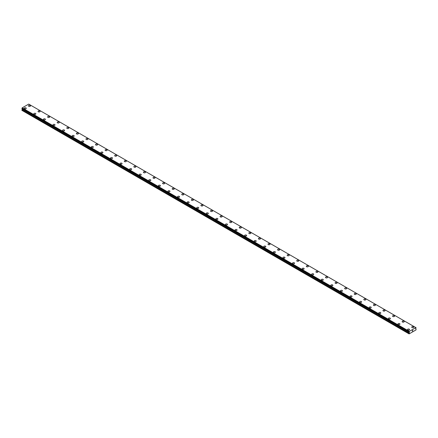 <?xml version="1.0" encoding="UTF-8"?>
<svg xmlns="http://www.w3.org/2000/svg" width="438" height="438" viewBox="0 0 438 438"><rect width="100%" height="100%" fill="white"/><g stroke="black" fill="none" stroke-linecap="round" stroke-linejoin="round"><path stroke-width="0.66" d="M28.454 105.876A1.018 0.586 180 0 1 29.083 105.334A1.018 0.586 180 0 1 30.189 105.459A1.018 0.586 180 0 1 30.485 105.876M30.189 105.459A1.018 0.586 180 0 1 30.485 105.87A1.018 0.586 180 0 1 29.861 106.412A1.018 0.586 180 0 1 28.749 106.286A1.018 0.586 180 0 1 28.454 105.87A1.018 0.586 180 0 1 29.083 105.328A1.018 0.586 180 0 1 30.189 105.459M39.77 110.995A1.018 0.586 180 0 1 40.066 111.405A1.018 0.586 180 0 1 39.442 111.947A1.018 0.586 180 0 1 38.33 111.821A1.018 0.586 180 0 1 38.035 111.405A1.018 0.586 180 0 1 38.664 110.863A1.018 0.586 180 0 1 39.77 110.995M38.035 111.405A1.018 0.586 180 0 1 38.664 110.863A1.018 0.586 180 0 1 39.77 110.989A1.018 0.586 180 0 1 40.066 111.405M47.616 116.935A1.018 0.586 180 0 1 48.246 116.393A1.018 0.586 180 0 1 49.352 116.524A1.018 0.586 180 0 1 49.647 116.941A1.018 0.586 180 0 1 49.023 117.477A1.018 0.586 180 0 1 47.917 117.351A1.018 0.586 180 0 1 47.616 116.935A1.018 0.586 180 0 1 48.246 116.398A1.018 0.586 180 0 1 49.352 116.524A1.018 0.586 180 0 1 49.647 116.935M57.197 122.47A1.018 0.586 180 0 1 57.827 121.928A1.018 0.586 180 0 1 58.933 122.054A1.018 0.586 180 0 1 59.234 122.47A1.018 0.586 180 0 1 58.604 123.012A1.018 0.586 180 0 1 57.498 122.886A1.018 0.586 180 0 1 57.197 122.47A1.018 0.586 180 0 1 57.827 121.928A1.018 0.586 180 0 1 58.933 122.054A1.018 0.586 180 0 1 59.234 122.47M66.779 128A1.018 0.586 180 0 1 67.408 127.458A1.018 0.586 180 0 1 68.514 127.584A1.018 0.586 180 0 1 68.815 128A1.018 0.586 180 0 1 68.186 128.542A1.018 0.586 180 0 1 67.08 128.416A1.018 0.586 180 0 1 66.779 128A1.018 0.586 180 0 1 67.408 127.463A1.018 0.586 180 0 1 68.514 127.589A1.018 0.586 180 0 1 68.815 128M76.365 133.535A1.018 0.586 180 0 1 76.989 132.993A1.018 0.586 180 0 1 78.095 133.119A1.018 0.586 180 0 1 78.397 133.535A1.018 0.586 180 0 1 77.767 134.077A1.018 0.586 180 0 1 76.661 133.946A1.018 0.586 180 0 1 76.365 133.535A1.018 0.586 180 0 1 76.989 132.993A1.018 0.586 180 0 1 78.095 133.119A1.018 0.586 180 0 1 78.397 133.535M85.947 139.065A1.018 0.586 180 0 1 86.571 138.523A1.018 0.586 180 0 1 87.682 138.649A1.018 0.586 180 0 1 87.978 139.065A1.018 0.586 180 0 1 87.348 139.607A1.018 0.586 180 0 1 86.242 139.481A1.018 0.586 180 0 1 85.947 139.065A1.018 0.586 180 0 1 86.571 138.523A1.018 0.586 180 0 1 87.682 138.654A1.018 0.586 180 0 1 87.978 139.065M95.528 144.595A1.018 0.586 180 0 1 96.152 144.053A1.018 0.586 180 0 1 97.263 144.184A1.018 0.586 180 0 1 97.559 144.6A1.018 0.586 180 0 1 96.929 145.137A1.018 0.586 180 0 1 95.823 145.011A1.018 0.586 180 0 1 95.528 144.595A1.018 0.586 180 0 1 96.157 144.058A1.018 0.586 180 0 1 97.263 144.184A1.018 0.586 180 0 1 97.559 144.595M105.109 150.13A1.018 0.586 180 0 1 105.739 149.588A1.018 0.586 180 0 1 106.845 149.714A1.018 0.586 180 0 1 107.14 150.13A1.018 0.586 180 0 1 106.516 150.672A1.018 0.586 180 0 1 105.405 150.546A1.018 0.586 180 0 1 105.109 150.13A1.018 0.586 180 0 1 105.739 149.588A1.018 0.586 180 0 1 106.845 149.714A1.018 0.586 180 0 1 107.14 150.13M114.69 155.66A1.018 0.586 180 0 1 115.32 155.118A1.018 0.586 180 0 1 116.426 155.244A1.018 0.586 180 0 1 116.722 155.66A1.018 0.586 180 0 1 116.097 156.202A1.018 0.586 180 0 1 114.986 156.076A1.018 0.586 180 0 1 114.69 155.66A1.018 0.586 180 0 1 115.32 155.123A1.018 0.586 180 0 1 116.426 155.249A1.018 0.586 180 0 1 116.722 155.66M124.272 161.195A1.018 0.586 180 0 1 124.901 160.653A1.018 0.586 180 0 1 126.007 160.779A1.018 0.586 180 0 1 126.303 161.195A1.018 0.586 180 0 1 125.679 161.737A1.018 0.586 180 0 1 124.573 161.606A1.018 0.586 180 0 1 124.272 161.195A1.018 0.586 180 0 1 124.901 160.653A1.018 0.586 180 0 1 126.007 160.779A1.018 0.586 180 0 1 126.303 161.195M133.853 166.725A1.018 0.586 180 0 1 134.482 166.183A1.018 0.586 180 0 1 135.588 166.309A1.018 0.586 180 0 1 135.889 166.725A1.018 0.586 180 0 1 135.26 167.267A1.018 0.586 180 0 1 134.154 167.141A1.018 0.586 180 0 1 133.853 166.725A1.018 0.586 180 0 1 134.482 166.183A1.018 0.586 180 0 1 135.588 166.314A1.018 0.586 180 0 1 135.889 166.725M143.434 172.26A1.018 0.586 180 0 1 144.064 171.718A1.018 0.586 180 0 1 145.17 171.844A1.018 0.586 180 0 1 145.471 172.26A1.018 0.586 180 0 1 144.841 172.802A1.018 0.586 180 0 1 143.735 172.671A1.018 0.586 180 0 1 143.434 172.26A1.018 0.586 180 0 1 144.064 171.718A1.018 0.586 180 0 1 145.17 171.844A1.018 0.586 180 0 1 145.471 172.26M154.751 177.379A1.018 0.586 180 0 1 155.052 177.79A1.018 0.586 180 0 1 154.422 178.332A1.018 0.586 180 0 1 153.316 178.206A1.018 0.586 180 0 1 153.021 177.79A1.018 0.586 180 0 1 153.645 177.248A1.018 0.586 180 0 1 154.751 177.379M153.021 177.79A1.018 0.586 180 0 1 153.645 177.248A1.018 0.586 180 0 1 154.751 177.374A1.018 0.586 180 0 1 155.052 177.79M162.602 183.319A1.018 0.586 180 0 1 163.226 182.777A1.018 0.586 180 0 1 164.338 182.909A1.018 0.586 180 0 1 164.633 183.325A1.018 0.586 180 0 1 164.004 183.861A1.018 0.586 180 0 1 162.898 183.736A1.018 0.586 180 0 1 162.602 183.319A1.018 0.586 180 0 1 163.226 182.783A1.018 0.586 180 0 1 164.338 182.909A1.018 0.586 180 0 1 164.633 183.319M172.183 188.855A1.018 0.586 180 0 1 172.807 188.313A1.018 0.586 180 0 1 173.919 188.439A1.018 0.586 180 0 1 174.214 188.855A1.018 0.586 180 0 1 173.585 189.397A1.018 0.586 180 0 1 172.479 189.271A1.018 0.586 180 0 1 172.183 188.855A1.018 0.586 180 0 1 172.813 188.313A1.018 0.586 180 0 1 173.919 188.439A1.018 0.586 180 0 1 174.214 188.855M181.765 194.384A1.018 0.586 180 0 1 182.394 193.842A1.018 0.586 180 0 1 183.5 193.968A1.018 0.586 180 0 1 183.796 194.384A1.018 0.586 180 0 1 183.172 194.926A1.018 0.586 180 0 1 182.06 194.8A1.018 0.586 180 0 1 181.765 194.384A1.018 0.586 180 0 1 182.394 193.848A1.018 0.586 180 0 1 183.5 193.974A1.018 0.586 180 0 1 183.796 194.384M191.346 199.92A1.018 0.586 180 0 1 191.975 199.378A1.018 0.586 180 0 1 193.081 199.504A1.018 0.586 180 0 1 193.377 199.92A1.018 0.586 180 0 1 192.753 200.462A1.018 0.586 180 0 1 191.641 200.33A1.018 0.586 180 0 1 191.346 199.92A1.018 0.586 180 0 1 191.975 199.378A1.018 0.586 180 0 1 193.081 199.504A1.018 0.586 180 0 1 193.377 199.92M200.927 205.449A1.018 0.586 180 0 1 201.557 204.907A1.018 0.586 180 0 1 202.663 205.033A1.018 0.586 180 0 1 202.958 205.449A1.018 0.586 180 0 1 202.334 205.991A1.018 0.586 180 0 1 201.228 205.865A1.018 0.586 180 0 1 200.927 205.449A1.018 0.586 180 0 1 201.557 204.907A1.018 0.586 180 0 1 202.663 205.039A1.018 0.586 180 0 1 202.958 205.449M210.508 210.985A1.018 0.586 180 0 1 211.138 210.437A1.018 0.586 180 0 1 212.244 210.569A1.018 0.586 180 0 1 212.545 210.985A1.018 0.586 180 0 1 211.915 211.527A1.018 0.586 180 0 1 210.809 211.395A1.018 0.586 180 0 1 210.508 210.985A1.018 0.586 180 0 1 211.138 210.443A1.018 0.586 180 0 1 212.244 210.569A1.018 0.586 180 0 1 212.545 210.985M220.09 216.514A1.018 0.586 180 0 1 220.719 215.972A1.018 0.586 180 0 1 221.825 216.098A1.018 0.586 180 0 1 222.126 216.514A1.018 0.586 180 0 1 221.497 217.056A1.018 0.586 180 0 1 220.391 216.93A1.018 0.586 180 0 1 220.09 216.514A1.018 0.586 180 0 1 220.719 215.972A1.018 0.586 180 0 1 221.825 216.104A1.018 0.586 180 0 1 222.126 216.514M229.676 222.044A1.018 0.586 180 0 1 230.3 221.502A1.018 0.586 180 0 1 231.406 221.633A1.018 0.586 180 0 1 231.707 222.05A1.018 0.586 180 0 1 231.078 222.586A1.018 0.586 180 0 1 229.972 222.46A1.018 0.586 180 0 1 229.676 222.044A1.018 0.586 180 0 1 230.3 221.508A1.018 0.586 180 0 1 231.406 221.633A1.018 0.586 180 0 1 231.707 222.044M239.257 227.579A1.018 0.586 180 0 1 239.882 227.037A1.018 0.586 180 0 1 240.993 227.163A1.018 0.586 180 0 1 241.289 227.579A1.018 0.586 180 0 1 240.659 228.121A1.018 0.586 180 0 1 239.553 227.995A1.018 0.586 180 0 1 239.257 227.579A1.018 0.586 180 0 1 239.882 227.037A1.018 0.586 180 0 1 240.993 227.163A1.018 0.586 180 0 1 241.289 227.579M248.839 233.109A1.018 0.586 180 0 1 249.463 232.567A1.018 0.586 180 0 1 250.574 232.693A1.018 0.586 180 0 1 250.87 233.109A1.018 0.586 180 0 1 250.24 233.651A1.018 0.586 180 0 1 249.134 233.525A1.018 0.586 180 0 1 248.839 233.109A1.018 0.586 180 0 1 249.468 232.573A1.018 0.586 180 0 1 250.574 232.698A1.018 0.586 180 0 1 250.87 233.109M258.42 238.644A1.018 0.586 180 0 1 259.044 238.102A1.018 0.586 180 0 1 260.156 238.228A1.018 0.586 180 0 1 260.451 238.644A1.018 0.586 180 0 1 259.827 239.186A1.018 0.586 180 0 1 258.716 239.055A1.018 0.586 180 0 1 258.42 238.644A1.018 0.586 180 0 1 259.05 238.102A1.018 0.586 180 0 1 260.156 238.228A1.018 0.586 180 0 1 260.451 238.644M269.737 243.763A1.018 0.586 180 0 1 270.032 244.174A1.018 0.586 180 0 1 269.408 244.716A1.018 0.586 180 0 1 268.297 244.59A1.018 0.586 180 0 1 268.001 244.174A1.018 0.586 180 0 1 268.631 243.632A1.018 0.586 180 0 1 269.737 243.763M268.001 244.174A1.018 0.586 180 0 1 268.631 243.632A1.018 0.586 180 0 1 269.737 243.758A1.018 0.586 180 0 1 270.032 244.174M277.582 249.704A1.018 0.586 180 0 1 278.212 249.162A1.018 0.586 180 0 1 279.318 249.293A1.018 0.586 180 0 1 279.614 249.709A1.018 0.586 180 0 1 278.99 250.246A1.018 0.586 180 0 1 277.878 250.12A1.018 0.586 180 0 1 277.582 249.704A1.018 0.586 180 0 1 278.212 249.167A1.018 0.586 180 0 1 279.318 249.293A1.018 0.586 180 0 1 279.614 249.704M287.164 255.239A1.018 0.586 180 0 1 287.793 254.697A1.018 0.586 180 0 1 288.899 254.823A1.018 0.586 180 0 1 289.2 255.239A1.018 0.586 180 0 1 288.571 255.781A1.018 0.586 180 0 1 287.465 255.655A1.018 0.586 180 0 1 287.164 255.239A1.018 0.586 180 0 1 287.793 254.697A1.018 0.586 180 0 1 288.899 254.828A1.018 0.586 180 0 1 289.2 255.239M296.745 260.769A1.018 0.586 180 0 1 297.375 260.227A1.018 0.586 180 0 1 298.481 260.358A1.018 0.586 180 0 1 298.782 260.774A1.018 0.586 180 0 1 298.152 261.311A1.018 0.586 180 0 1 297.046 261.185A1.018 0.586 180 0 1 296.745 260.769A1.018 0.586 180 0 1 297.375 260.232A1.018 0.586 180 0 1 298.481 260.358A1.018 0.586 180 0 1 298.782 260.769M306.326 266.304A1.018 0.586 180 0 1 306.956 265.762A1.018 0.586 180 0 1 308.062 265.888A1.018 0.586 180 0 1 308.363 266.304A1.018 0.586 180 0 1 307.733 266.846A1.018 0.586 180 0 1 306.627 266.72A1.018 0.586 180 0 1 306.326 266.304A1.018 0.586 180 0 1 306.956 265.762A1.018 0.586 180 0 1 308.062 265.888A1.018 0.586 180 0 1 308.363 266.304M315.913 271.834A1.018 0.586 180 0 1 316.537 271.292A1.018 0.586 180 0 1 317.649 271.418A1.018 0.586 180 0 1 317.944 271.834A1.018 0.586 180 0 1 317.315 272.376A1.018 0.586 180 0 1 316.209 272.25A1.018 0.586 180 0 1 315.913 271.834A1.018 0.586 180 0 1 316.537 271.297A1.018 0.586 180 0 1 317.649 271.423A1.018 0.586 180 0 1 317.944 271.834M325.494 277.369A1.018 0.586 180 0 1 326.118 276.827A1.018 0.586 180 0 1 327.23 276.953A1.018 0.586 180 0 1 327.525 277.369A1.018 0.586 180 0 1 326.896 277.911A1.018 0.586 180 0 1 325.79 277.78A1.018 0.586 180 0 1 325.494 277.369A1.018 0.586 180 0 1 326.118 276.827A1.018 0.586 180 0 1 327.23 276.953A1.018 0.586 180 0 1 327.525 277.369M335.075 282.899A1.018 0.586 180 0 1 335.7 282.357A1.018 0.586 180 0 1 336.811 282.483A1.018 0.586 180 0 1 337.107 282.899A1.018 0.586 180 0 1 336.483 283.441A1.018 0.586 180 0 1 335.371 283.315A1.018 0.586 180 0 1 335.075 282.899A1.018 0.586 180 0 1 335.705 282.357A1.018 0.586 180 0 1 336.811 282.488A1.018 0.586 180 0 1 337.107 282.899M344.657 288.428A1.018 0.586 180 0 1 345.286 287.886A1.018 0.586 180 0 1 346.392 288.018A1.018 0.586 180 0 1 346.688 288.434A1.018 0.586 180 0 1 346.064 288.97A1.018 0.586 180 0 1 344.952 288.845A1.018 0.586 180 0 1 344.657 288.428A1.018 0.586 180 0 1 345.286 287.892A1.018 0.586 180 0 1 346.392 288.018A1.018 0.586 180 0 1 346.688 288.428M354.238 293.964A1.018 0.586 180 0 1 354.868 293.422A1.018 0.586 180 0 1 355.974 293.548A1.018 0.586 180 0 1 356.269 293.964A1.018 0.586 180 0 1 355.645 294.506A1.018 0.586 180 0 1 354.534 294.38A1.018 0.586 180 0 1 354.238 293.964A1.018 0.586 180 0 1 354.868 293.422A1.018 0.586 180 0 1 355.974 293.548A1.018 0.586 180 0 1 356.269 293.964M363.819 299.493A1.018 0.586 180 0 1 364.449 298.951A1.018 0.586 180 0 1 365.555 299.077A1.018 0.586 180 0 1 365.85 299.493A1.018 0.586 180 0 1 365.226 300.035A1.018 0.586 180 0 1 364.12 299.91A1.018 0.586 180 0 1 363.819 299.493A1.018 0.586 180 0 1 364.449 298.957A1.018 0.586 180 0 1 365.555 299.083A1.018 0.586 180 0 1 365.85 299.493M373.4 305.029A1.018 0.586 180 0 1 374.03 304.487A1.018 0.586 180 0 1 375.136 304.613A1.018 0.586 180 0 1 375.437 305.029A1.018 0.586 180 0 1 374.808 305.571A1.018 0.586 180 0 1 373.702 305.439A1.018 0.586 180 0 1 373.4 305.029A1.018 0.586 180 0 1 374.03 304.487A1.018 0.586 180 0 1 375.136 304.613A1.018 0.586 180 0 1 375.437 305.029M384.717 310.148A1.018 0.586 180 0 1 385.018 310.558A1.018 0.586 180 0 1 384.389 311.1A1.018 0.586 180 0 1 383.283 310.975A1.018 0.586 180 0 1 382.982 310.558A1.018 0.586 180 0 1 383.611 310.016A1.018 0.586 180 0 1 384.717 310.148M382.982 310.558A1.018 0.586 180 0 1 383.611 310.016A1.018 0.586 180 0 1 384.717 310.142A1.018 0.586 180 0 1 385.018 310.558M392.568 316.094A1.018 0.586 180 0 1 393.193 315.552A1.018 0.586 180 0 1 394.299 315.678A1.018 0.586 180 0 1 394.6 316.094A1.018 0.586 180 0 1 393.97 316.636A1.018 0.586 180 0 1 392.864 316.504A1.018 0.586 180 0 1 392.568 316.094A1.018 0.586 180 0 1 393.193 315.552A1.018 0.586 180 0 1 394.299 315.678A1.018 0.586 180 0 1 394.6 316.094M402.15 321.623A1.018 0.586 180 0 1 402.774 321.081A1.018 0.586 180 0 1 403.885 321.207A1.018 0.586 180 0 1 404.181 321.623A1.018 0.586 180 0 1 403.551 322.165A1.018 0.586 180 0 1 402.445 322.04A1.018 0.586 180 0 1 402.15 321.623A1.018 0.586 180 0 1 402.774 321.081A1.018 0.586 180 0 1 403.885 321.213A1.018 0.586 180 0 1 404.181 321.623M411.731 327.153A1.018 0.586 180 0 1 412.355 326.611A1.018 0.586 180 0 1 413.467 326.743A1.018 0.586 180 0 1 413.762 327.159A1.018 0.586 180 0 1 413.133 327.695A1.018 0.586 180 0 1 412.027 327.569A1.018 0.586 180 0 1 411.731 327.153A1.018 0.586 180 0 1 412.361 326.617A1.018 0.586 180 0 1 413.467 326.743A1.018 0.586 180 0 1 413.762 327.153M24.238 108.306A1.018 0.586 180 0 1 24.867 107.764A1.018 0.586 180 0 1 25.973 107.89A1.018 0.586 180 0 1 26.269 108.306A1.018 0.586 180 0 1 25.645 108.848A1.018 0.586 180 0 1 24.533 108.723A1.018 0.586 180 0 1 24.238 108.306A1.018 0.586 180 0 1 24.867 107.764A1.018 0.586 180 0 1 25.973 107.896A1.018 0.586 180 0 1 26.269 108.306M33.819 113.842A1.018 0.586 180 0 1 34.449 113.3A1.018 0.586 180 0 1 35.555 113.426A1.018 0.586 180 0 1 35.85 113.842M35.555 113.426A1.018 0.586 180 0 1 35.85 113.836A1.018 0.586 180 0 1 35.226 114.378A1.018 0.586 180 0 1 34.115 114.252A1.018 0.586 180 0 1 33.819 113.836A1.018 0.586 180 0 1 34.449 113.294A1.018 0.586 180 0 1 35.555 113.426M45.136 118.961A1.018 0.586 180 0 1 45.432 119.371A1.018 0.586 180 0 1 44.807 119.913A1.018 0.586 180 0 1 43.701 119.788A1.018 0.586 180 0 1 43.4 119.371A1.018 0.586 180 0 1 44.03 118.829A1.018 0.586 180 0 1 45.136 118.961M43.4 119.371A1.018 0.586 180 0 1 44.03 118.829A1.018 0.586 180 0 1 45.136 118.955A1.018 0.586 180 0 1 45.432 119.371M52.982 124.901A1.018 0.586 180 0 1 53.611 124.359A1.018 0.586 180 0 1 54.717 124.491A1.018 0.586 180 0 1 55.018 124.907A1.018 0.586 180 0 1 54.389 125.443A1.018 0.586 180 0 1 53.283 125.317A1.018 0.586 180 0 1 52.982 124.901A1.018 0.586 180 0 1 53.611 124.365A1.018 0.586 180 0 1 54.717 124.491A1.018 0.586 180 0 1 55.018 124.901M62.563 130.436A1.018 0.586 180 0 1 63.192 129.894A1.018 0.586 180 0 1 64.298 130.02A1.018 0.586 180 0 1 64.6 130.436A1.018 0.586 180 0 1 63.97 130.978A1.018 0.586 180 0 1 62.864 130.852A1.018 0.586 180 0 1 62.563 130.436A1.018 0.586 180 0 1 63.192 129.894A1.018 0.586 180 0 1 64.298 130.02A1.018 0.586 180 0 1 64.6 130.436M72.15 135.966A1.018 0.586 180 0 1 72.774 135.424A1.018 0.586 180 0 1 73.88 135.55A1.018 0.586 180 0 1 74.181 135.966A1.018 0.586 180 0 1 73.551 136.508A1.018 0.586 180 0 1 72.445 136.382A1.018 0.586 180 0 1 72.15 135.966A1.018 0.586 180 0 1 72.774 135.43A1.018 0.586 180 0 1 73.88 135.556A1.018 0.586 180 0 1 74.181 135.966M81.731 141.501A1.018 0.586 180 0 1 82.355 140.959A1.018 0.586 180 0 1 83.466 141.085A1.018 0.586 180 0 1 83.762 141.501A1.018 0.586 180 0 1 83.132 142.043A1.018 0.586 180 0 1 82.026 141.912A1.018 0.586 180 0 1 81.731 141.501A1.018 0.586 180 0 1 82.355 140.959A1.018 0.586 180 0 1 83.466 141.085A1.018 0.586 180 0 1 83.762 141.501M91.312 147.031A1.018 0.586 180 0 1 91.936 146.489A1.018 0.586 180 0 1 93.048 146.615A1.018 0.586 180 0 1 93.343 147.031A1.018 0.586 180 0 1 92.714 147.573A1.018 0.586 180 0 1 91.608 147.447A1.018 0.586 180 0 1 91.312 147.031A1.018 0.586 180 0 1 91.942 146.489A1.018 0.586 180 0 1 93.048 146.62A1.018 0.586 180 0 1 93.343 147.031M100.893 152.561A1.018 0.586 180 0 1 101.517 152.019A1.018 0.586 180 0 1 102.629 152.15A1.018 0.586 180 0 1 102.925 152.566A1.018 0.586 180 0 1 102.3 153.103A1.018 0.586 180 0 1 101.189 152.977A1.018 0.586 180 0 1 100.893 152.561A1.018 0.586 180 0 1 101.523 152.024A1.018 0.586 180 0 1 102.629 152.15A1.018 0.586 180 0 1 102.925 152.561M110.475 158.096A1.018 0.586 180 0 1 111.104 157.554A1.018 0.586 180 0 1 112.21 157.68A1.018 0.586 180 0 1 112.506 158.096A1.018 0.586 180 0 1 111.882 158.638A1.018 0.586 180 0 1 110.77 158.512A1.018 0.586 180 0 1 110.475 158.096A1.018 0.586 180 0 1 111.104 157.554A1.018 0.586 180 0 1 112.21 157.68A1.018 0.586 180 0 1 112.506 158.096M120.056 163.626A1.018 0.586 180 0 1 120.685 163.084A1.018 0.586 180 0 1 121.791 163.21A1.018 0.586 180 0 1 122.087 163.626A1.018 0.586 180 0 1 121.463 164.168A1.018 0.586 180 0 1 120.351 164.042A1.018 0.586 180 0 1 120.056 163.626A1.018 0.586 180 0 1 120.685 163.089A1.018 0.586 180 0 1 121.791 163.215A1.018 0.586 180 0 1 122.087 163.626M129.637 169.161A1.018 0.586 180 0 1 130.267 168.619A1.018 0.586 180 0 1 131.373 168.745A1.018 0.586 180 0 1 131.674 169.161A1.018 0.586 180 0 1 131.044 169.703A1.018 0.586 180 0 1 129.938 169.572A1.018 0.586 180 0 1 129.637 169.161A1.018 0.586 180 0 1 130.267 168.619A1.018 0.586 180 0 1 131.373 168.745A1.018 0.586 180 0 1 131.674 169.161M139.218 174.691A1.018 0.586 180 0 1 139.848 174.149A1.018 0.586 180 0 1 140.954 174.275A1.018 0.586 180 0 1 141.255 174.691A1.018 0.586 180 0 1 140.625 175.233A1.018 0.586 180 0 1 139.519 175.107A1.018 0.586 180 0 1 139.218 174.691A1.018 0.586 180 0 1 139.848 174.149A1.018 0.586 180 0 1 140.954 174.28A1.018 0.586 180 0 1 141.255 174.691M148.8 180.226A1.018 0.586 180 0 1 149.429 179.684A1.018 0.586 180 0 1 150.535 179.81A1.018 0.586 180 0 1 150.836 180.226A1.018 0.586 180 0 1 150.207 180.768A1.018 0.586 180 0 1 149.101 180.637A1.018 0.586 180 0 1 148.8 180.226A1.018 0.586 180 0 1 149.429 179.684A1.018 0.586 180 0 1 150.535 179.81A1.018 0.586 180 0 1 150.836 180.226M160.122 185.345A1.018 0.586 180 0 1 160.417 185.756A1.018 0.586 180 0 1 159.788 186.298A1.018 0.586 180 0 1 158.682 186.172A1.018 0.586 180 0 1 158.386 185.756A1.018 0.586 180 0 1 159.01 185.214A1.018 0.586 180 0 1 160.122 185.345M158.386 185.756A1.018 0.586 180 0 1 159.01 185.214A1.018 0.586 180 0 1 160.122 185.34A1.018 0.586 180 0 1 160.417 185.756M167.968 191.286A1.018 0.586 180 0 1 168.592 190.744A1.018 0.586 180 0 1 169.703 190.875A1.018 0.586 180 0 1 169.999 191.291A1.018 0.586 180 0 1 169.369 191.828A1.018 0.586 180 0 1 168.263 191.702A1.018 0.586 180 0 1 167.968 191.286A1.018 0.586 180 0 1 168.592 190.749A1.018 0.586 180 0 1 169.703 190.875A1.018 0.586 180 0 1 169.999 191.286M177.549 196.821A1.018 0.586 180 0 1 178.173 196.279A1.018 0.586 180 0 1 179.284 196.405A1.018 0.586 180 0 1 179.58 196.821A1.018 0.586 180 0 1 178.956 197.363A1.018 0.586 180 0 1 177.844 197.237A1.018 0.586 180 0 1 177.549 196.821A1.018 0.586 180 0 1 178.178 196.279A1.018 0.586 180 0 1 179.284 196.405A1.018 0.586 180 0 1 179.58 196.821M187.13 202.351A1.018 0.586 180 0 1 187.76 201.809A1.018 0.586 180 0 1 188.866 201.934A1.018 0.586 180 0 1 189.161 202.351A1.018 0.586 180 0 1 188.537 202.893A1.018 0.586 180 0 1 187.426 202.767A1.018 0.586 180 0 1 187.13 202.351A1.018 0.586 180 0 1 187.76 201.814A1.018 0.586 180 0 1 188.866 201.94A1.018 0.586 180 0 1 189.161 202.351M196.711 207.886A1.018 0.586 180 0 1 197.341 207.344A1.018 0.586 180 0 1 198.447 207.47A1.018 0.586 180 0 1 198.743 207.886A1.018 0.586 180 0 1 198.118 208.428A1.018 0.586 180 0 1 197.007 208.296A1.018 0.586 180 0 1 196.711 207.886A1.018 0.586 180 0 1 197.341 207.344A1.018 0.586 180 0 1 198.447 207.47A1.018 0.586 180 0 1 198.743 207.886M206.293 213.416A1.018 0.586 180 0 1 206.922 212.873A1.018 0.586 180 0 1 208.028 212.999A1.018 0.586 180 0 1 208.324 213.416A1.018 0.586 180 0 1 207.7 213.958A1.018 0.586 180 0 1 206.594 213.832A1.018 0.586 180 0 1 206.293 213.416A1.018 0.586 180 0 1 206.922 212.873A1.018 0.586 180 0 1 208.028 213.005A1.018 0.586 180 0 1 208.324 213.416M215.874 218.951A1.018 0.586 180 0 1 216.503 218.403A1.018 0.586 180 0 1 217.609 218.535A1.018 0.586 180 0 1 217.91 218.951A1.018 0.586 180 0 1 217.281 219.493A1.018 0.586 180 0 1 216.175 219.361A1.018 0.586 180 0 1 215.874 218.951A1.018 0.586 180 0 1 216.503 218.409A1.018 0.586 180 0 1 217.609 218.535A1.018 0.586 180 0 1 217.91 218.951M225.455 224.48A1.018 0.586 180 0 1 226.085 223.938A1.018 0.586 180 0 1 227.191 224.064A1.018 0.586 180 0 1 227.492 224.48A1.018 0.586 180 0 1 226.862 225.023A1.018 0.586 180 0 1 225.756 224.897A1.018 0.586 180 0 1 225.455 224.48A1.018 0.586 180 0 1 226.085 223.938A1.018 0.586 180 0 1 227.191 224.07A1.018 0.586 180 0 1 227.492 224.48M235.042 230.01A1.018 0.586 180 0 1 235.666 229.468A1.018 0.586 180 0 1 236.772 229.6A1.018 0.586 180 0 1 237.073 230.016A1.018 0.586 180 0 1 236.443 230.552A1.018 0.586 180 0 1 235.337 230.426A1.018 0.586 180 0 1 235.042 230.01A1.018 0.586 180 0 1 235.666 229.474A1.018 0.586 180 0 1 236.772 229.6A1.018 0.586 180 0 1 237.073 230.01M244.623 235.545A1.018 0.586 180 0 1 245.247 235.003A1.018 0.586 180 0 1 246.359 235.129A1.018 0.586 180 0 1 246.654 235.545A1.018 0.586 180 0 1 246.025 236.087A1.018 0.586 180 0 1 244.919 235.962A1.018 0.586 180 0 1 244.623 235.545A1.018 0.586 180 0 1 245.247 235.003A1.018 0.586 180 0 1 246.359 235.129A1.018 0.586 180 0 1 246.654 235.545M254.204 241.075A1.018 0.586 180 0 1 254.828 240.533A1.018 0.586 180 0 1 255.94 240.659A1.018 0.586 180 0 1 256.235 241.075A1.018 0.586 180 0 1 255.606 241.617A1.018 0.586 180 0 1 254.5 241.491A1.018 0.586 180 0 1 254.204 241.075A1.018 0.586 180 0 1 254.834 240.539A1.018 0.586 180 0 1 255.94 240.665A1.018 0.586 180 0 1 256.235 241.075M263.786 246.61A1.018 0.586 180 0 1 264.415 246.068A1.018 0.586 180 0 1 265.521 246.194A1.018 0.586 180 0 1 265.817 246.61A1.018 0.586 180 0 1 265.193 247.152A1.018 0.586 180 0 1 264.081 247.021A1.018 0.586 180 0 1 263.786 246.61A1.018 0.586 180 0 1 264.415 246.068A1.018 0.586 180 0 1 265.521 246.194A1.018 0.586 180 0 1 265.817 246.61M275.102 251.73A1.018 0.586 180 0 1 275.398 252.14A1.018 0.586 180 0 1 274.774 252.682A1.018 0.586 180 0 1 273.662 252.556A1.018 0.586 180 0 1 273.367 252.14A1.018 0.586 180 0 1 273.996 251.598A1.018 0.586 180 0 1 275.102 251.73M273.367 252.14A1.018 0.586 180 0 1 273.996 251.598A1.018 0.586 180 0 1 275.102 251.724A1.018 0.586 180 0 1 275.398 252.14M282.948 257.67A1.018 0.586 180 0 1 283.578 257.128A1.018 0.586 180 0 1 284.684 257.259A1.018 0.586 180 0 1 284.979 257.675A1.018 0.586 180 0 1 284.355 258.212A1.018 0.586 180 0 1 283.249 258.086A1.018 0.586 180 0 1 282.948 257.67A1.018 0.586 180 0 1 283.578 257.133A1.018 0.586 180 0 1 284.684 257.259A1.018 0.586 180 0 1 284.979 257.67M292.529 263.205A1.018 0.586 180 0 1 293.159 262.663A1.018 0.586 180 0 1 294.265 262.789A1.018 0.586 180 0 1 294.566 263.205A1.018 0.586 180 0 1 293.936 263.747A1.018 0.586 180 0 1 292.83 263.621A1.018 0.586 180 0 1 292.529 263.205A1.018 0.586 180 0 1 293.159 262.663A1.018 0.586 180 0 1 294.265 262.795A1.018 0.586 180 0 1 294.566 263.205M302.11 268.735A1.018 0.586 180 0 1 302.74 268.193A1.018 0.586 180 0 1 303.846 268.324A1.018 0.586 180 0 1 304.147 268.74A1.018 0.586 180 0 1 303.518 269.277A1.018 0.586 180 0 1 302.412 269.151A1.018 0.586 180 0 1 302.11 268.735A1.018 0.586 180 0 1 302.74 268.198A1.018 0.586 180 0 1 303.846 268.324A1.018 0.586 180 0 1 304.147 268.735M311.697 274.27A1.018 0.586 180 0 1 312.321 273.728A1.018 0.586 180 0 1 313.427 273.854A1.018 0.586 180 0 1 313.728 274.27A1.018 0.586 180 0 1 313.099 274.812A1.018 0.586 180 0 1 311.993 274.686A1.018 0.586 180 0 1 311.697 274.27A1.018 0.586 180 0 1 312.321 273.728A1.018 0.586 180 0 1 313.427 273.854A1.018 0.586 180 0 1 313.728 274.27M321.278 279.8A1.018 0.586 180 0 1 321.903 279.258A1.018 0.586 180 0 1 323.014 279.384A1.018 0.586 180 0 1 323.31 279.8A1.018 0.586 180 0 1 322.68 280.342A1.018 0.586 180 0 1 321.574 280.216A1.018 0.586 180 0 1 321.278 279.8A1.018 0.586 180 0 1 321.903 279.263A1.018 0.586 180 0 1 323.014 279.389A1.018 0.586 180 0 1 323.31 279.8M330.86 285.335A1.018 0.586 180 0 1 331.484 284.793A1.018 0.586 180 0 1 332.595 284.919A1.018 0.586 180 0 1 332.891 285.335A1.018 0.586 180 0 1 332.261 285.877A1.018 0.586 180 0 1 331.155 285.746A1.018 0.586 180 0 1 330.86 285.335A1.018 0.586 180 0 1 331.489 284.793A1.018 0.586 180 0 1 332.595 284.919A1.018 0.586 180 0 1 332.891 285.335M340.441 290.865A1.018 0.586 180 0 1 341.071 290.323A1.018 0.586 180 0 1 342.177 290.449A1.018 0.586 180 0 1 342.472 290.865A1.018 0.586 180 0 1 341.848 291.407A1.018 0.586 180 0 1 340.737 291.281A1.018 0.586 180 0 1 340.441 290.865A1.018 0.586 180 0 1 341.071 290.323A1.018 0.586 180 0 1 342.177 290.454A1.018 0.586 180 0 1 342.472 290.865M350.022 296.395A1.018 0.586 180 0 1 350.652 295.853A1.018 0.586 180 0 1 351.758 295.984A1.018 0.586 180 0 1 352.053 296.4A1.018 0.586 180 0 1 351.429 296.937A1.018 0.586 180 0 1 350.318 296.811A1.018 0.586 180 0 1 350.022 296.395A1.018 0.586 180 0 1 350.652 295.858A1.018 0.586 180 0 1 351.758 295.984A1.018 0.586 180 0 1 352.053 296.395M359.603 301.93A1.018 0.586 180 0 1 360.233 301.388A1.018 0.586 180 0 1 361.339 301.514A1.018 0.586 180 0 1 361.635 301.93A1.018 0.586 180 0 1 361.011 302.472A1.018 0.586 180 0 1 359.905 302.346A1.018 0.586 180 0 1 359.603 301.93A1.018 0.586 180 0 1 360.233 301.388A1.018 0.586 180 0 1 361.339 301.514A1.018 0.586 180 0 1 361.635 301.93M369.185 307.46A1.018 0.586 180 0 1 369.814 306.918A1.018 0.586 180 0 1 370.92 307.049A1.018 0.586 180 0 1 371.221 307.46A1.018 0.586 180 0 1 370.592 308.002A1.018 0.586 180 0 1 369.486 307.876A1.018 0.586 180 0 1 369.185 307.46A1.018 0.586 180 0 1 369.814 306.923A1.018 0.586 180 0 1 370.92 307.049A1.018 0.586 180 0 1 371.221 307.46M378.766 312.995A1.018 0.586 180 0 1 379.396 312.453A1.018 0.586 180 0 1 380.502 312.579A1.018 0.586 180 0 1 380.803 312.995A1.018 0.586 180 0 1 380.173 313.537A1.018 0.586 180 0 1 379.067 313.405A1.018 0.586 180 0 1 378.766 312.995A1.018 0.586 180 0 1 379.396 312.453A1.018 0.586 180 0 1 380.502 312.579A1.018 0.586 180 0 1 380.803 312.995M390.083 318.114A1.018 0.586 180 0 1 390.384 318.525A1.018 0.586 180 0 1 389.754 319.067A1.018 0.586 180 0 1 388.648 318.941A1.018 0.586 180 0 1 388.353 318.525A1.018 0.586 180 0 1 388.977 317.983A1.018 0.586 180 0 1 390.083 318.114M388.353 318.525A1.018 0.586 180 0 1 388.977 317.983A1.018 0.586 180 0 1 390.083 318.108A1.018 0.586 180 0 1 390.384 318.525M397.934 324.06A1.018 0.586 180 0 1 398.558 323.518A1.018 0.586 180 0 1 399.67 323.644A1.018 0.586 180 0 1 399.965 324.06A1.018 0.586 180 0 1 399.336 324.602A1.018 0.586 180 0 1 398.23 324.47A1.018 0.586 180 0 1 397.934 324.06A1.018 0.586 180 0 1 398.558 323.518A1.018 0.586 180 0 1 399.67 323.644A1.018 0.586 180 0 1 399.965 324.06M407.515 329.59A1.018 0.586 180 0 1 408.139 329.048A1.018 0.586 180 0 1 409.251 329.173A1.018 0.586 180 0 1 409.546 329.59A1.018 0.586 180 0 1 408.917 330.132A1.018 0.586 180 0 1 407.811 330.006A1.018 0.586 180 0 1 407.515 329.59A1.018 0.586 180 0 1 408.145 329.048A1.018 0.586 180 0 1 409.251 329.179A1.018 0.586 180 0 1 409.546 329.59M412.246 331.112L412.486 330.498M412.623 330.893L412.864 330.372M415.892 327.646L409.284 331.369L409.103 333.904L416.001 329.923L416.1 329.316L415.657 328.856L416.084 327.755M22.305 108.832L21.9 110.354L409.01 333.849M22.092 108.69L409.207 332.207L22.092 108.69M21.9 108.553L409.01 332.064L21.9 108.553L22.174 107.868L28.716 104.096L415.826 327.591M409.284 331.369L22.174 107.868M409.229 331.462L22.119 107.967M409.212 331.506L22.108 108.011M409.054 331.801L21.944 108.306M409.01 331.889L21.9 108.394M409.448 332.437L22.343 108.942M409.448 332.508L22.343 109.013M409.393 332.694L22.283 109.199M409.037 333.313L21.927 109.818M409.01 333.406L21.9 109.911M409.026 332.086L21.916 108.591M409.218 332.218L22.108 108.723"/></g></svg>
